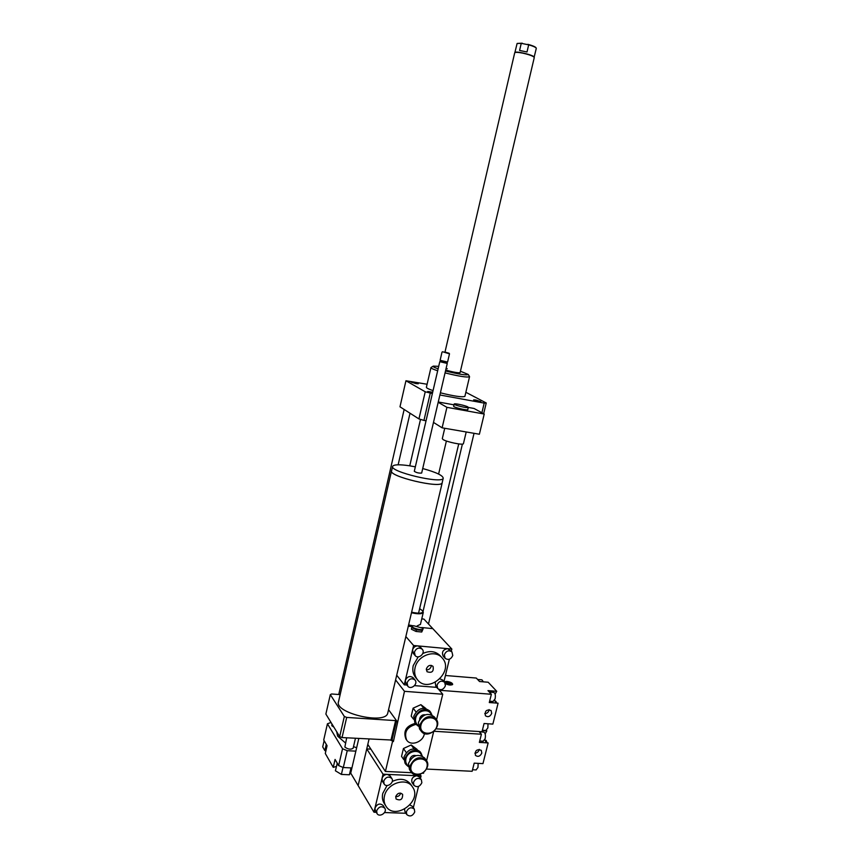 <?xml version="1.0" encoding="UTF-8"?>
<svg xmlns="http://www.w3.org/2000/svg" width="859" height="859" viewBox="0 0 859 859"><rect width="100%" height="100%" fill="white"/><g stroke="black" fill="none" stroke-linecap="round" stroke-linejoin="round"><path stroke-width="1.29" d="M467.811 406.908L468.316 407.424C468.155 408.573 453.305 404.997 454.175 404.031C454.25 403.096 465.395 405.459 467.811 406.908M467.811 409.571L467.801 409.625C467.629 410.785 452.779 407.209 453.659 406.221L454.164 404.074M444.737 428.276L442.31 438.616L442.986 439.486C446.379 441.934 463.291 445.424 463.42 443.695L463.441 443.609M442.117 427.825L446.927 407.338L484.218 414.038L479.386 434.235L442.117 427.825L433.484 422.413M438.187 402.291L446.927 407.338M467.801 409.625L468.316 407.424L474.071 408.476L484.218 414.038M438.262 401.991L453.981 404.836M481.888 412.76L484.197 403.118L439.894 394.979M432.367 393.594L425.226 391.768L405.942 380.762L427.095 384.241M426.043 420.77L423.949 420.405L430.262 393.207M326.27 744.345L324.842 750.594L325.883 750.895M324.133 740.683L322.705 746.89L324.842 750.594M350.998 767.903L349.398 774.775L350.955 772.123M336.395 766.453L333.249 767.355L335.074 759.442L337.286 763.232L335.397 770.77L341.399 774.421L349.398 774.775M343.02 767.42L341.399 774.421M337.05 763.608L338.65 765.573L343.31 767.527L351.932 767.946M337.286 763.232L337.748 764.027M331.026 722.462L327.429 723.783L323.725 739.975L327.075 745.719L325.293 753.472L333.249 767.355M327.429 723.783L342.537 748.747L347.229 750.691L355.851 751.153M347.229 750.691L343.31 767.527M475.875 400.036L480.868 401.647L473.642 399.897L475.875 400.036M415.906 383.586L411.16 382.083L418.269 383.748L415.906 383.586M432.496 393.025L427.728 391.468L432.689 392.198M331.961 724.008L331.842 725.737L333.883 727.133M346.682 737.838L344.867 747.051C347.981 749.381 350.73 749.778 353.124 748.253L353.146 748.168M336.664 731.675L337.641 736.174L345.49 742.981M353.5 746.664L356.646 747.738M342.537 748.747L338.65 765.573M433.119 366.213L430.96 367.577C430.788 368.178 433.033 369.241 437.671 370.766M445.048 372.892C458.856 376.296 467.017 377.595 469.529 376.768L469.476 376.467M464.923 396.257L464.891 396.375C462.325 397.416 454.164 396.224 440.399 392.81M433.054 390.63C428.437 389.052 426.225 387.914 426.408 387.205L430.939 367.673M438.702 366.342L433.269 366.117C432.496 366.535 434.117 367.427 438.133 368.801M445.499 370.981C459.264 374.374 466.834 375.523 468.219 374.449L460.435 371.238M447.26 368.736L446.068 368.522M445.703 370.111C453.348 372.183 458.137 373.042 460.091 372.688L460.102 372.634M423.949 420.405L418.934 418.924L399.983 406.812L405.942 380.762M465.857 392.284L486.237 402.978L484.197 403.118M483.66 413.737L486.237 402.978M418.934 418.924L425.226 391.768M521.252 43.337L528.682 44.84L527.007 51.969L519.588 50.456L521.252 43.337L517.097 43.498L514.885 52.56M519.588 50.456L527.007 51.969M536.005 47.76L535.952 47.653C535.007 46.644 532.312 45.527 527.866 44.324M522.218 43.186L517.193 43.433M528.682 44.84C532.827 46.021 535.329 47.084 536.177 48.05L536.274 48.448M536.295 48.362L534.158 57.113C533.804 55.083 515.54 50.724 514.906 52.528L514.788 52.667M534.244 57.628L534.244 57.392C532.988 55.996 529.123 54.579 522.637 53.118C518.095 52.249 515.464 52.12 514.724 52.732L444.994 352.04M426.289 669.784C428.684 669.945 430.305 668.828 431.164 666.434L431.272 665.371M426.397 668.742C428.05 665.338 430.262 664.544 433.043 666.359C433.935 671.513 431.927 673.306 427.02 671.717L426.397 668.742M422.252 627.929L423.186 628.713L422.123 630.399L416.39 629.84L411.74 627.575L412.846 625.9M422.456 628.122L413.694 625.728C407.187 627.102 425.377 632.084 422.456 628.122M422.123 630.399L421.737 632.02L423.186 628.713M421.737 632.02L416.003 631.451L416.39 629.84M416.003 631.451L411.364 629.196L411.74 627.575M444.328 654.741C446.197 650.843 448.731 649.887 451.941 651.884L452.768 655.503C450.889 659.422 448.344 660.356 445.134 658.316L444.328 654.741M445.134 658.316L443.19 656.169C441.483 652.11 442.965 649.608 447.646 648.652L451.941 651.884M407.102 682.744C409.109 678.685 411.751 677.772 415.015 680.017C418.483 683.914 410.838 690.325 407.757 686.105L407.102 682.744M407.757 686.105L405.953 683.828L405.298 680.478C407.295 676.43 409.926 675.528 413.19 677.772L415.015 680.017M436.995 685.106C438.917 681.144 441.483 680.21 444.683 682.314L445.413 685.772C443.469 689.734 440.892 690.657 437.693 688.521L436.995 685.106M437.693 688.521L435.792 686.255L435.223 682.379M440.001 678.868L442.75 680.07L444.683 682.314M414.403 652.045C416.347 648.04 418.956 647.106 422.241 649.254C425.881 653.065 418.419 659.723 415.155 655.567L414.403 652.045M415.155 655.567L413.319 653.409L412.567 649.898C413.458 647.256 415.241 645.936 417.914 645.904L420.373 647.128L422.241 649.254M406.908 685.031L404.267 684.827L413.608 645.506L451.845 649.05L451.319 651.219M436.716 687.361L414.543 685.632M449.375 659.218L443.974 681.488M418.247 656.834L413.222 665.585C412.223 670.192 413.029 674.175 415.649 677.515L417.485 679.77C428.684 694.501 454.959 671.008 442.106 657.865C435.03 649.093 417.474 655.438 415.058 667.787C414.049 672.414 414.865 676.409 417.485 679.77M442.106 657.865L440.173 655.707C435.481 651.122 429.683 650.403 422.789 653.527M421.748 618.877L423.906 619.092L432.807 628.638L421.715 627.532L432.807 628.638L451.845 649.05M412.223 626.598L408.304 626.2L412.223 626.598M405.856 636.551L413.608 645.506M396.718 675.228L404.267 684.827M408.24 765.863C406.082 764.156 405.308 761.804 405.92 758.798C407.434 750.906 419.847 748.5 421.597 755.705M422.241 755.984L421.017 753.042C414.575 748.35 409.228 750.132 404.986 758.411L405.985 764.531L408.315 766.593M405.985 764.531L404.965 763.06L403.977 756.962C408.208 748.704 413.533 746.911 419.976 751.604L421.017 753.042M409.861 760.269L409.958 759.002C411.15 756.06 413.158 754.932 415.971 755.619M411.117 771.973L409.475 769.589L408.487 763.436C412.76 755.093 418.14 753.279 424.625 757.992L426.322 760.333C419.815 755.598 414.414 757.423 410.13 765.798L411.117 771.973C416.669 780.691 432.743 768.333 426.322 760.333M411.064 766.185C413.469 755.995 429.532 756.865 426.966 766.969C424.614 777.073 408.562 776.353 411.064 766.185M406.286 752.57L403.44 748.522L401.55 756.403L403.762 759.592M403.44 748.522L411.193 744.968L417.077 749.37M413.963 748.812L411.193 744.968M418.14 725.383C415.885 723.632 415.069 721.195 415.692 718.081C417.173 710.393 429.049 707.837 431.239 714.677M431.948 714.978L430.617 712.197C424.121 707.719 418.838 709.555 414.757 717.716L415.949 724.212L418.269 726.145M415.949 724.212L414.908 722.838L413.716 716.342C417.785 708.203 423.058 706.366 429.543 710.855L430.617 712.197M419.632 719.413L419.74 718.349C420.76 715.654 422.596 714.473 425.259 714.817M421.232 731.224L419.536 728.98L418.354 722.43C422.456 714.205 427.782 712.347 434.31 716.857L436.061 719.047C429.5 714.527 424.163 716.395 420.04 724.652L421.232 731.224C427.213 739.824 442.9 726.897 436.061 719.047M420.985 725.028C423.412 714.731 439.507 715.837 436.909 726.048C434.536 736.26 418.462 735.304 420.985 725.028M416.024 711.95L413.104 708.17L411.203 716.138L413.512 719.187M413.104 708.17L420.878 704.67L425.892 708.503M423.691 708.224L420.878 704.67M474.855 753.16C476.97 753.053 478.399 751.947 479.129 749.843L479.215 749.349M481.792 753.075C480.16 756.371 478.044 757.144 475.457 755.415C474.812 750.583 476.756 748.887 481.265 750.326L481.792 753.075M487.375 742.874L486.151 740.984M484.97 740.19L486.28 740.437M476.069 769.932L477.98 767.431L478.141 763.361M483.188 741.22L485.174 738.643C485.754 734.96 485.26 732.781 483.692 732.104L479.376 731.825M426.461 769.063L472.16 771.285L474.189 763.157L482.962 763.619L488.148 742.917L479.365 742.401L481.405 734.209L479.129 731.546M433.967 731.256L481.405 734.209M482.307 730.59L486.409 730.386M486.838 730.88L485.174 733.908M484.863 739.599L486.162 742.799M484.734 713.657C486.838 713.561 488.245 712.465 488.975 710.35L489.082 709.588M491.702 713.399C490.135 716.642 488.041 717.437 485.442 715.794C484.583 710.962 486.473 709.19 491.09 710.5L491.702 713.399M447.936 682.089L447.926 683.13L447.238 682.336L447.936 682.089C450.395 682.669 451.447 683.356 451.093 684.161L449.987 684.44L450.309 685.053M445.907 683.238L446.701 683.034L446.401 681.616L444.694 682.078M449.085 684.934L445.467 682.69L446.723 681.982M449.633 684.999L449.987 684.44M449.085 684.709L445.295 683.345M450.503 684.387L447.926 683.13M447.625 681.713L452.102 683.893L450.309 684.806M444.232 681.788L446.777 681.402C450.427 681.96 452.403 682.948 452.693 684.344C451.362 685.428 448.946 685.235 445.424 683.743M497.017 703.113L495.911 701.932M494.988 701.223L496.04 701.427M485.85 730.504L487.858 727.895L487.998 723.783M483.381 681.853L481.92 679.823L477.625 679.469M493.034 701.502L495.117 698.807C495.707 695.21 495.224 693.073 493.667 692.408L489.308 692.064M436.039 728.819L482.017 731.728L484.068 723.514L492.862 724.105L498.091 703.188L489.297 702.544L491.359 694.265L487.966 690.615L496.727 691.302L488.18 682.239L479.537 681.531L476.294 678.052L445.434 675.496M396.579 720.755L392.08 739.663L393.401 741.553L404.471 691.323L442.739 694.233L438.541 689.24L439.389 690.26L491.359 694.265M496.727 691.302L495.117 694.126M494.72 700.01L495.901 703.027M419.632 608.634L422.735 610.899C423.24 613.412 419.536 613.841 411.611 612.209M423.025 611.318L423.283 612.446C421.973 614.121 418.043 614.228 411.482 612.757M420.448 624.353L417.173 625.91M413.286 625.814L408.605 624.944M358.794 738.547L350.719 773.121L358.139 785.577L369.037 739.137L367.802 744.409L385.412 771.457L392.531 741.5L393.401 741.553M424.367 733.522C423.498 741.918 410.903 746.654 406.672 740.114C403.773 732.169 406.898 726.918 416.057 724.352M406.672 740.114L405.931 739.084C403.032 731.149 406.146 725.909 415.294 723.353M391.65 470.625L391.564 470.796C387.828 476.305 441.29 488.986 442.202 482.812L442.256 482.35M387.871 712.616L387.742 713.153C385.444 725.125 333.56 712.873 338.564 701.535L391.5 471.054M392.595 466.523L391.607 470.807C387.881 476.305 441.247 488.964 442.149 482.801L442.213 482.522M415.337 466.834L409.571 465.793C399.596 464.322 393.959 464.483 392.649 466.276C388.944 471.645 442.342 484.315 443.223 478.27C443.019 475.499 436.179 472.257 422.714 468.542M440.635 361.134L439.787 361.671L414.296 471.301C416.411 472.718 418.87 473.298 421.662 473.051L421.672 473.008M439.787 361.671L447.26 363.443L446.691 362.595L447.593 362.026M440.688 361.113L446.691 362.595M442.009 352.115L440.119 360.308L447.55 362.068M442.589 351.739L449.493 353.844L447.582 362.047M444.694 351.975L449.139 353.274L444.694 351.975M388.558 709.706L396.224 720.261L395.612 720.615L346.692 717.426L344.33 716.47L330.318 694.63L325.872 714.065L339.681 736.603L342.043 737.57L391.521 740.039L392.531 741.5M330.318 694.63L331.585 693.986L340.153 694.609M339.681 736.603L344.33 716.47M342.043 737.57L346.692 717.426M390.909 740.404L395.612 720.615M392.08 739.663L391.521 740.039M396.224 720.261L397.245 721.678M395.602 679.931L404.471 691.323M442.739 694.233L436.544 719.735M433.688 731.503L426.59 760.72M423.755 772.359L423.541 773.25L422.596 773.207M411.697 772.703L385.412 771.457M395.698 796.647C398.125 796.776 399.779 795.649 400.659 793.254L400.691 793.115M395.72 796.54C397.599 792.964 399.897 792.234 402.613 794.339C402.764 799.439 400.584 800.996 396.074 798.988L395.72 796.54M413.469 782.366C415.584 778.265 418.215 777.395 421.372 779.736L421.855 782.732C419.718 786.833 417.077 787.703 413.931 785.33L413.469 782.366M413.931 785.33L412.137 782.699C410.989 778.941 412.567 776.622 416.883 775.741L419.557 777.137L421.372 779.736M376.639 810.756C378.894 806.526 381.621 805.688 384.811 808.244C387.624 812.346 379.41 817.918 377.004 813.516L376.639 810.756M377.004 813.516L375.351 810.767L374.986 808.008C377.241 803.799 379.957 802.961 383.135 805.517L384.811 808.244M406.361 811.734C408.53 807.61 411.182 806.741 414.317 809.146L414.736 812.013C412.556 816.157 409.893 817.006 406.769 814.568L406.361 811.734M406.769 814.568L405.018 811.841L404.568 809.221M409.915 805.001L412.535 806.44L414.317 809.146M383.705 781.067C385.906 776.869 388.612 776.021 391.833 778.512C394.786 782.581 386.668 788.326 384.123 783.956L383.705 781.067M384.123 783.956L382.438 781.314L382.019 778.437C382.889 775.87 384.649 774.517 387.302 774.389L390.115 775.892L391.833 778.512M376.274 812.292L373.987 812.217L383.028 774.184L421.06 775.935L420.448 778.415M405.92 813.258L384.531 812.56M418.505 786.436L413.351 807.685M387.065 785.502L382.77 793.415C381.944 797.098 382.395 800.373 384.134 803.251L385.755 805.871M412.503 786.951C406.511 776.912 386.937 783.193 384.445 796.1C383.619 799.793 384.07 803.079 385.82 805.967C394.625 821.344 423.015 800.964 412.503 786.951L410.72 784.321C406.21 778.823 400.058 777.867 392.273 781.432M420.008 774.442L421.06 775.935M370.884 749.134L366.739 748.908L383.028 774.184M366.739 748.908L358.139 785.577L373.987 812.217M486.806 730.902L482.296 730.612M496.695 691.323L487.987 690.647M446.39 441L438.605 474.061M458.727 443.92L418.548 613.219M466.212 431.97L463.42 443.695M464.891 396.375L469.529 376.768M468.219 374.449L469.519 376.543M410.022 413.222L398.147 464.794M420.502 419.396L409.743 465.814M355.433 738.343L353.124 748.253M404.149 409.475L338.736 694.512M462.389 444.092L423.058 611.372M474.039 433.312L428.491 623.999M534.266 57.542L460.091 372.688M472.547 769.761L476.176 769.932M479.709 741.016L483.295 741.231M452.102 683.893L452.371 684.72M482.382 730.279L485.958 730.515M489.619 701.245L493.141 701.502M423.283 612.446L420.405 624.525M387.742 713.153L442.202 482.812M442.149 482.801L443.223 478.27M421.662 473.051L447.26 363.443M440.656 361.167L440.13 360.318M449.139 353.274L449.493 353.844"/></g></svg>
